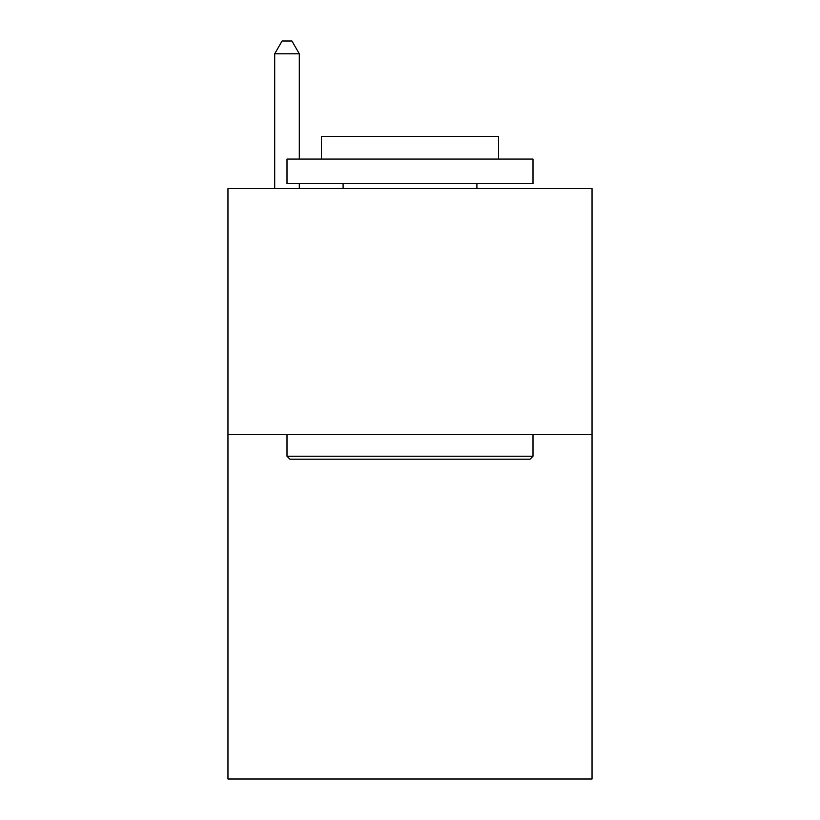 <?xml version="1.0" encoding="UTF-8"?>
<svg xmlns="http://www.w3.org/2000/svg" width="820" height="820" viewBox="0 0 820 820"><rect width="100%" height="100%" fill="white"/><g stroke="black" fill="none" stroke-linecap="round" stroke-linejoin="round"><path stroke-width="1.23" d="M592.04 434.6L592.04 779L227.96 779L227.96 188.6L592.04 188.6L592.04 434.6L227.96 434.6M289.952 459.2L287 456.248L533 456.248L530.048 459.2L289.952 459.2M533 159.08L533 183.68L287 183.68L287 159.08L533 159.08M321.44 159.08L321.44 136.448L498.56 136.448L498.56 159.08M533 434.6L533 456.248M287 434.6L287 456.248M476.912 183.68L476.912 188.6M343.088 183.68L343.088 188.6M299.3 159.08L299.3 53.792L274.7 53.792L274.7 188.6M299.3 183.68L299.3 188.6M274.7 53.792L282.08 41L291.92 41L299.3 53.792"/></g></svg>
